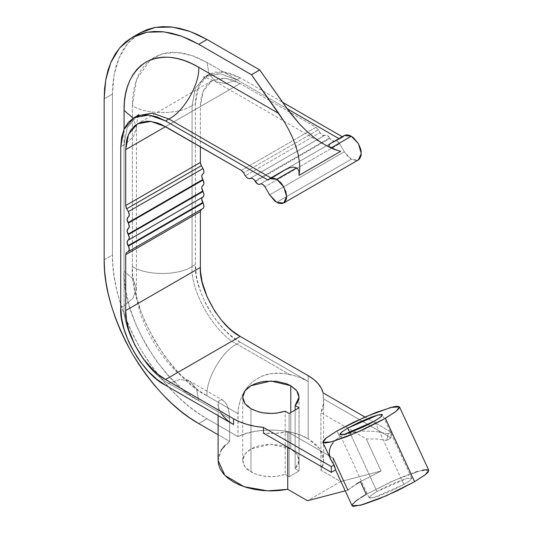 <?xml version="1.0" encoding="UTF-8"?>
<svg xmlns="http://www.w3.org/2000/svg" width="533" height="533" viewBox="0 0 533 533"><rect width="100%" height="100%" fill="white"/><g stroke="black" fill="none" stroke-linecap="round" stroke-linejoin="round"><path stroke-width="0.4" stroke-dasharray="2.67 2" d="M290.785 448.946L270.877 444.189L250.97 448.946L245.04 453.983L242.722 460.439L245.04 466.895L250.97 471.932L250.97 408.718L250.97 471.932C261.397 477.202 272.803 478.034 285.175 474.443L285.175 411.229L285.175 474.443L276.56 476.362L271.957 476.682L262.796 476.009L254.507 473.664L247.472 469.473L244.867 466.661L243.268 463.61L242.722 460.439L243.268 457.267L244.867 454.223L247.472 451.411L250.97 448.946L255.234 446.927L260.104 445.421L270.877 444.189L281.651 445.421L286.521 446.927L290.785 448.946L296.155 453.283L297.847 455.775L298.806 458.393L299.013 461.065L298.453 463.723L297.147 466.288L295.129 468.694L299.08 470.979L289.126 476.722L285.175 474.443L289.126 476.722L299.08 470.979L299.08 407.765L299.08 470.979L295.129 468.694L299.033 460.439L296.774 454.063L290.785 448.946L290.785 412.549L290.785 448.946M403.861 484.49L409.797 480.633L411.736 478.174L407.025 478.427L377.018 491.513L349.808 432.556L377.018 491.513L384.386 487.582L396.772 481.992L407.025 478.427L411.689 478.088L410.81 479.767L406.839 482.691L392.381 490.407L376.784 496.709L371.548 498.082L369.189 497.915L369.216 497.256L371.688 494.91L377.018 491.513L371.081 495.377L369.136 497.835L373.846 497.582L403.861 484.49L374.606 421.11L403.861 484.49M284.842 373.633L289.499 374.459C296.595 376.012 302.824 378.337 308.201 381.421L308.201 438.892C292.277 428.219 255.807 427.046 237.931 436.627L238.151 409.557L239.95 401.036L243.621 392.561L246.206 388.537L252.789 381.535L261.07 376.451L265.654 374.786L270.411 373.713L280.078 373.187L284.842 373.633L294.636 375.758L299.493 377.364L308.201 381.421L240.19 342.153L236.872 344.071C214.706 333.585 190.074 290.925 192.08 266.487L195.398 264.575L195.398 103.662L192.08 105.581L195.225 88.358L205.198 76.585L220.382 73.834L236.872 79.717L240.19 77.805L282.577 102.276L240.19 77.805L223.7 71.915L208.516 74.667L198.542 86.439L195.398 103.662L192.08 105.581L192.08 266.487L195.398 264.575C193.392 289.006 218.024 331.673 240.19 342.153L236.872 344.071L289.499 374.459L236.872 344.071C214.706 333.585 190.074 290.925 192.08 266.487L192.08 105.581L195.225 88.358L205.198 76.585L220.382 73.834L236.872 79.717L240.19 77.805L231.449 73.754L223.047 71.842L215.305 72.155L211.774 73.141L205.565 76.725L200.688 82.335L197.323 89.764L196.257 94.075L195.398 103.662L195.398 264.575L196.257 275.161L197.323 280.698L200.688 292.011L205.565 303.257L208.516 308.72L215.305 319.074L223.047 328.321L227.185 332.419L231.449 336.116L240.19 342.153L308.201 381.421L308.201 375.678L308.201 438.892L300.812 435.341L292.43 432.623L283.329 430.824L273.815 430.011L264.201 430.211L254.814 431.41L245.96 433.576L237.931 436.627L207.011 418.778L198.716 423.568L207.011 418.778L237.931 436.627L237.931 413.641L207.011 395.792L199.688 391.149L192.446 385.725L178.442 372.734L165.536 357.317L154.224 340.067L144.936 321.646L141.172 312.211L135.569 293.37L132.717 275.148L132.357 266.487L132.357 105.581L132.717 97.339L133.79 89.591L135.569 82.415L138.04 75.873L141.172 70.036L144.936 64.953L149.3 60.675L154.224 57.251L159.653 54.706L165.536 53.06L171.819 52.341L178.442 52.547L185.337 53.68L192.446 55.725L199.688 58.67L207.011 62.481L287.14 108.745L207.011 62.481L209.103 73.96L215.758 81.809L225.879 83.648L236.872 79.717L225.879 83.648L215.758 81.809L209.103 73.96L207.011 62.481L192.107 55.612L176.923 52.421L162.572 53.76L150.239 59.929L136.615 79.344L132.357 105.581C145.795 114.881 178.642 114.881 192.08 105.581C178.642 114.881 145.795 114.881 132.357 105.581L132.357 266.487C145.795 275.788 178.642 275.788 192.08 266.487C178.642 275.788 145.795 275.788 132.357 266.487C129.019 307.208 170.074 378.323 207.011 395.792C205.671 379.503 222.094 351.06 236.872 344.071C222.094 351.06 205.671 379.503 207.011 395.792L237.931 413.641L238.817 405.346L241.549 396.739L246.206 388.537L252.789 381.535L261.07 376.451L270.411 373.713L275.228 373.2L284.842 373.633M356.863 160.473L355.145 160.54L351.334 159.214L347.529 156.142L344.298 151.785L339.608 143.657L344.298 151.785L269.645 194.885L344.298 151.785L351.334 159.214L276.687 202.313L351.334 159.214L358.376 159.913M271.384 178.182L268.066 180.101L271.384 178.182L270.904 177.909L271.384 178.182L274.122 176.543L271.384 178.182M283.869 170.42L274.122 176.543M344.298 135.529L342.719 137.001L330.447 143.537M333.085 458.047L287.727 431.857L287.727 447.18L287.727 431.857L333.085 458.047L333.265 463.863L335.67 469.84L334.604 467.801L333.265 463.863L333.085 458.047L347.909 490.16C350.261 487.955 354.438 485.117 360.428 481.645L366.278 494.324L355.591 501.273L352.093 505.704M332.958 442.723L335.99 439.692L339.841 437.04L344.438 434.815L355.471 431.823L361.687 431.117L374.899 431.344L388.257 433.735L391.042 432.123L391.042 437.873L391.042 432.123L364.912 417.033L391.042 432.123L388.257 433.735L386.691 440.385L391.042 437.873L323.131 398.664L323.651 402.202L323.444 405.76L322.525 409.271L320.906 412.702L366.264 438.892L376.385 438.992L386.691 440.385L391.042 437.873L323.131 398.664L323.131 392.914L323.664 402.975L320.906 412.702L320.906 470.166L340.667 481.579L307.488 500.734L340.667 481.579L381.088 471.005L360.428 481.645L381.088 471.005L366.264 438.892L381.088 471.005L340.667 481.579L320.906 470.166L320.906 412.702L366.264 438.892L376.385 438.992L386.691 440.385L388.257 433.735L374.899 431.344L361.687 431.117L349.681 433.069L344.438 434.815L339.841 437.04L337.023 430.944L339.841 437.04L335.99 439.692L332.958 442.723L330.8 446.068L329.574 449.652L329.294 453.416L330.986 459.966M347.909 490.16L345.244 490.86L347.909 490.16L356.31 484.111M428.779 470.306L420.297 470.766L394.467 480.28L366.278 494.324L390.709 481.952L405.386 475.776L415.014 472.331M287.727 431.857C279.798 433.382 271.69 433.809 263.415 433.142L275.701 433.322L287.727 431.857M229.803 422.116L226.525 419.498L221.488 413.728L218.903 408.531L218.277 406.119L218.343 402.129L218.996 400.756L221.248 399.723L222.694 400.15L225.646 402.888L228.091 407.845L229.456 414.567L229.636 418.432L229.636 441.417L221.601 449.512L218.09 460.439M218.09 415.6L218.09 403.941L218.996 400.756L221.248 399.723L222.954 400.29L189.968 381.248L196.617 389.097L198.716 400.576L191.4 395.939L184.151 390.516L170.147 377.524L157.242 362.107L145.929 344.858L136.641 326.436L129.746 307.548L125.495 288.926L124.422 279.932L124.062 271.277L124.062 129.146L124.062 271.277L132.957 278.832L136.428 288.52L132.957 278.832L124.062 271.277C120.724 311.998 161.779 383.107 198.716 400.576L196.617 389.097L189.968 381.248L179.848 379.416L168.854 383.34L165.536 385.252L168.854 383.34L179.848 379.416L189.968 381.248C164.704 369.242 134.196 316.402 136.428 288.52L132.957 298.2L124.062 305.755L124.062 144.849L120.744 146.762L126.094 143.59L133.583 136.408L136.428 127.607L133.157 118.193L136.428 127.607L133.583 136.408L126.094 143.59L124.062 144.849L124.062 305.755C122.057 330.194 146.695 372.853 168.854 383.34L221.488 413.728L168.854 383.34C146.695 372.853 122.057 330.194 124.062 305.755L132.957 298.2L136.428 288.52L136.428 127.607L137.614 117.4L138.753 114.568M342.239 136.721L342.719 137.001L342.239 136.721M339.401 138.913L338.921 138.64L339.401 138.913M165.536 126.654L200.375 106.54L200.375 146.762L200.375 106.54L165.536 126.654L240.19 83.548L225.532 78.318L212.034 80.763L203.166 91.23L200.375 106.54L201.141 98.012L203.406 90.697L207.084 84.874L212.034 80.763L218.07 78.531L224.953 78.251L232.421 79.95L240.19 83.548L165.536 126.654M241.329 170.407L315.976 127.307L240.19 83.548L315.976 127.307L318.321 129.786L243.674 172.885L318.321 129.786L319.98 132.657L318.321 129.786L315.976 127.307L241.329 170.407M324.677 135.369C323.111 135.928 321.546 135.022 319.98 132.657L245.333 175.757L319.98 132.657L322.332 135.135L324.677 135.369L250.024 178.468L324.957 135.202L250.024 178.468M250.31 178.302L324.957 135.202L327.309 135.435L329.654 137.914L255.001 181.013L329.654 137.914L329.934 138.407L329.654 137.914C328.088 135.549 326.522 134.642 324.957 135.202L250.31 178.302L324.957 135.202M334.631 141.112C333.065 141.671 331.499 140.772 329.934 138.407L255.287 181.506L329.934 138.407L332.286 140.879L334.631 141.112L259.977 184.211L334.911 140.952L259.977 184.211M260.264 184.052L334.911 140.952L337.262 141.185L339.608 143.657L264.954 186.757L339.608 143.657C338.042 141.292 336.476 140.392 334.911 140.952L260.264 184.052L334.911 140.952M137.181 115.854L127.207 127.627L124.062 144.849L127.207 127.627L137.181 115.848M120.744 307.674L124.062 305.755L120.744 307.674M112.45 94.088L104.155 98.878L112.45 94.088L112.45 254.994L112.45 94.088L114.029 75.133L119.092 57.731L127.867 43.24L140.146 32.866L133.916 37.21L128.386 42.627L123.616 49.063L119.645 56.458L116.52 64.74L114.269 73.834L112.903 83.648L112.45 94.088M104.155 259.784L112.45 254.994C112.123 282.677 121.357 313.744 140.146 348.196C160.586 381.688 182.879 405.22 207.011 418.778L197.743 412.902L188.562 406.026L179.561 398.231L170.82 389.576L162.432 380.149L154.477 370.049L147.021 359.362L140.146 348.196L133.916 336.656L128.386 324.857L123.616 312.911L119.645 300.938L116.52 289.039L114.269 277.347L112.903 265.96L112.45 254.994L104.155 259.784M323.664 460.439L320.906 470.166L322.751 466.075L323.604 461.878L323.444 457.654L322.272 453.483L320.113 449.446L317.002 445.621L313.011 442.077L308.201 438.892L319.514 448.599L323.664 460.439L323.664 402.975M222.694 400.15L225.646 402.888L226.978 405.127L228.937 411.023L229.636 418.432L229.636 441.417L218.09 434.755L229.636 441.417L224.899 445.468M221.342 449.912L219.063 454.616L218.09 460.379M229.636 418.432L198.716 400.576L229.636 418.432M428.845 470.666L428.685 470.159M422.522 470.226L417.785 471.465M360.914 497.569L358.649 499.055M355.058 501.706L352.819 503.825M352.027 505.337L352.186 505.85M295.129 410.044L295.129 468.694L295.129 410.044M289.126 413.508L289.126 476.722L289.126 413.508M221.488 413.728L218.903 408.531L218.09 403.941M242.722 460.439L242.722 397.225M411.736 478.174L382.487 414.794M334.604 467.801L335.57 469.899M208.516 74.667L203.3 77.298C203.26 76.406 207.41 77.911 215.758 81.809L324.95 144.856M212.034 80.763L137.381 123.863M369.136 497.835L339.881 434.455M299.033 460.439L299.033 397.225"/><path stroke-width="0.8" d="M290.785 385.732L290.785 412.549L290.785 385.732L286.521 383.713L276.367 381.282L265.387 381.282L260.104 382.208L255.234 383.713L250.97 385.732L247.472 388.197L244.867 391.009L243.268 394.054L242.722 397.225L245.04 390.769L250.97 385.732L270.877 380.975L290.785 385.732L296.774 390.849L299.033 397.225L295.129 405.48L297.147 403.075L298.453 400.51L299.013 397.851L298.806 395.18L297.847 392.561L296.155 390.069L290.785 385.732M250.97 408.718L245.04 403.681L242.722 397.225L243.268 400.396L244.867 403.448L247.472 406.259L250.97 408.718L258.485 411.822L262.796 412.795L271.957 413.468L276.56 413.148L285.175 411.229C272.803 414.821 261.397 413.988 250.97 408.718M347.763 428.132L377.77 415.047L382.487 414.794L380.542 417.252L371.108 423.049L363.126 427.026L350.994 432.13L344.591 434.202L340.72 434.815L339.934 434.535L339.961 433.875L342.433 431.53L347.763 428.132L359.242 422.223L371.374 417.119L377.77 415.047L381.648 414.427L382.434 414.707L381.561 416.38L374.606 421.11L344.591 434.202L339.881 434.455L341.826 431.996L347.763 428.132L349.808 432.556L347.763 428.132M356.863 160.473L358.376 159.913L361.287 153.471L358.376 143.657L351.334 136.228L331.513 147.674L335.877 149.793L340.667 151.339L299.053 175.364L298.973 171.106L298.054 169.254L296.508 167.882L276.687 179.328L283.723 186.757L286.641 196.57L283.723 203.013L276.687 202.313L269.645 194.885L274.742 200.974L278.626 203.213L282.217 203.573L284.962 201.987L286.448 198.702L286.641 196.57L285.881 191.733L282.217 184.458L280.491 182.399L276.687 179.328L296.508 167.882L293.39 167.089L289.872 167.648L283.869 170.42L269.645 178.628L276.687 179.328L274.109 178.235L271.71 177.995L269.645 178.628L268.066 180.101L269.645 178.628M283.723 203.013L358.376 159.913L359.615 158.887L361.101 155.603L361.101 151.119L360.535 148.634L358.376 143.657L353.279 137.567L351.334 136.228L344.298 135.529L342.719 137.001L330.08 143.743L344.298 135.529L346.357 134.896L348.762 135.135L351.334 136.228L331.513 147.674L335.877 149.793L340.667 151.339L299.053 175.364L299.766 169.221L299.493 162.338L298.247 154.837L296.048 146.881L292.943 138.607L288.986 130.185L284.256 121.771L278.846 113.536L251.449 74.727L259.744 69.936L287.14 108.745L299.579 124.069L306.362 130.858L313.357 136.888L320.42 142.038L327.415 146.215L334.204 149.333L340.667 151.339L334.204 149.333L327.415 146.215L320.42 142.038L313.357 136.888L306.362 130.858L299.579 124.069L290.072 112.749L259.744 69.936L251.449 74.727L198.716 44.279L207.011 39.495L259.744 69.936L207.011 39.495L189.801 31.38L172.206 27.063L155.263 27.416L140.146 32.866L147.021 29.641L154.477 27.563L162.432 26.65L170.82 26.91L179.561 28.349L188.562 30.941L197.743 34.665L207.011 39.495L198.716 44.279L189.448 39.455L180.267 35.731L171.266 33.133L162.525 31.7L154.137 31.44L146.182 32.353L138.727 34.432L131.851 37.656L146.968 32.207L163.911 31.853L181.506 36.171L198.716 44.279L251.449 74.727L284.256 121.771L288.986 130.185L292.943 138.607L296.048 146.881L298.247 154.837L299.493 162.338L299.766 169.221L299.053 175.364L298.973 171.106L298.054 169.254L296.508 167.882L293.39 167.089L289.872 167.648L286.394 169.061L274.122 176.543M330.313 146.928L331.513 147.674L330.313 146.928M328.934 145.696L329.447 146.269L328.934 145.696M329.187 144.35L328.748 145.203L330.447 143.537L329.187 144.35M335.57 469.899L352.093 505.704L360.575 505.244L386.405 495.723L414.594 481.685L385.339 418.305L357.15 432.343L331.326 441.864L322.838 442.317L330.986 459.966L334.111 464.996L335.67 469.84L334.111 464.996L331.326 466.602L263.415 427.399C251.849 426.38 241.895 423.508 233.554 418.778L233.554 424.521C228.204 421.416 224.18 417.819 221.488 413.728M322.838 442.317L326.336 437.893L337.023 430.944L365.218 416.899L391.042 407.385L399.523 406.926L396.032 411.349L385.339 418.305L414.594 481.685L425.281 474.73L428.779 470.306L399.523 406.926M333.085 458.047L347.909 490.16M345.244 490.86L307.488 500.734L287.727 489.321L287.727 447.18L287.727 489.321L307.488 500.734L345.244 490.86M360.914 497.569L366.278 494.324L360.428 481.645L356.31 484.111M332.958 442.723L330.8 446.068L329.574 449.652L329.294 453.416L329.967 457.281L331.586 461.165L334.111 464.996L331.326 466.602L263.415 427.399L263.415 433.142L263.415 427.399L255.14 426.313L247.272 424.488L240.01 421.949L233.554 418.778L165.536 379.509L240.19 336.41L308.201 375.678L313.704 379.409L318.094 383.6L321.266 388.137L323.131 392.914L364.912 417.033L323.131 392.914C321.379 386.238 316.402 380.495 308.201 375.678L240.19 336.41L165.536 379.509C145.835 370.188 123.942 332.266 125.721 310.546L125.721 254.667L200.375 211.568L200.375 267.446L125.721 310.546L200.375 267.446C198.596 289.166 220.489 327.089 240.19 336.41L232.421 331.04L228.63 327.755L221.422 320.146L214.932 311.392L207.084 296.861L202.087 281.784L200.568 272.063L200.375 267.446L200.375 211.568L200.934 209.762L203.419 208.117L203.912 207.024L203.726 204.699L201.747 199.282L202 197.956L203.726 196.137L203.912 194.032L201.747 187.789L202 186.463L203.726 184.645L203.972 183.325L201.747 176.29L202.307 174.484L203.726 173.152L203.972 171.833L203.419 169.381L200.934 164.87L200.375 162.418L125.721 205.518L125.721 149.64L165.536 126.654L125.721 149.64L128.52 134.329L137.381 123.863L150.879 121.417L165.536 126.654L241.329 170.407L243.168 172.119L245.833 176.523L247.678 178.235L248.944 178.675L252.009 178.235L253.921 179.561L257.632 183.978L258.898 184.425L261.337 183.838L263.255 184.731L264.954 186.757L269.645 194.885L264.954 186.757C263.389 184.391 261.823 183.492 260.264 184.052L259.977 184.211C258.412 184.771 256.846 183.872 255.287 181.506L255.001 181.013C253.435 178.648 251.869 177.742 250.31 178.302L250.024 178.468C248.458 179.028 246.892 178.122 245.333 175.757L243.674 172.885L241.329 170.407L161.632 124.622L157.768 123.05L150.299 121.351L146.768 121.244L140.279 122.503L134.756 125.688L130.425 130.678L127.434 137.281L126.488 141.112L125.721 149.64L125.721 205.518L200.375 162.418L200.375 146.762L200.375 162.418L201.347 165.69L203.006 168.561L128.353 211.661L126.281 207.97L125.721 205.518L126.694 208.789L201.347 165.69L126.694 208.789L128.353 211.661C129.619 214.199 129.619 216.005 128.353 217.078L129.326 214.932L128.353 211.661L203.006 168.561C204.272 171.1 204.272 172.905 203.006 173.978L202.72 174.144C201.454 175.217 201.454 177.023 202.72 179.561L203.006 180.054L128.353 223.154L127.094 219.389L128.067 217.244C126.801 218.317 126.801 220.129 128.067 222.661L202.72 179.561L128.067 222.661L128.353 223.154C129.619 225.692 129.619 227.498 128.353 228.57L129.326 226.425L128.353 223.154L203.006 180.054C204.272 182.592 204.272 184.398 203.006 185.471L202.72 185.637C201.454 186.717 201.454 188.522 202.72 191.054L203.006 191.547L128.353 234.647L127.094 230.889L128.067 228.737C126.801 229.816 126.801 231.622 128.067 234.154L202.72 191.054L128.067 234.154L128.353 234.647C129.619 237.185 129.619 238.991 128.353 240.07L129.326 237.918L128.353 234.647L203.006 191.547C204.272 194.085 204.272 195.891 203.006 196.97L128.067 240.23L202.72 197.13C201.454 198.209 201.454 200.015 202.72 202.547L203.006 203.04L128.353 246.139L127.094 242.382L128.067 240.23C126.801 241.309 126.801 243.115 128.067 245.646L202.72 202.547L128.067 245.646L128.353 246.139C129.619 248.678 129.619 250.483 128.353 251.563L129.326 249.411L128.353 246.139L203.006 203.04C204.272 205.578 204.272 207.384 203.006 208.463L126.694 252.515L203.006 208.463L126.694 252.515L201.347 209.416L200.375 211.568L125.721 254.667L126.281 252.862L125.721 254.667L125.721 310.546L126.488 319.96L128.753 329.887L134.756 344.931L143.417 358.989L153.977 370.855L157.768 374.139L165.536 379.509L233.554 418.778L233.554 424.521L229.803 422.116M218.09 415.6L218.09 460.439L224.866 475.376L244.034 486.682L267.659 490.86L287.727 489.321L279.512 490.507L271.07 490.92L262.622 490.54L254.394 489.394L246.586 487.495L239.404 484.91L233.034 481.685L227.638 477.921L223.347 473.704L220.289 469.14L218.53 464.363L218.09 460.379M282.577 102.276L342.239 136.721L282.577 102.276M338.921 138.64L287.14 108.745L338.921 138.64M133.863 117.766L137.181 115.854L152.365 113.103L168.854 118.986C183.625 112.003 200.048 83.554 198.716 67.271C179.661 55.972 162.065 54.233 145.929 62.041C131.091 72.108 123.809 88.218 124.062 110.371L133.157 118.193L124.062 110.371L124.062 129.146L124.062 110.371L124.422 102.129L125.495 94.381L127.274 87.205L129.746 80.663L132.877 74.827L136.641 69.743L141.005 65.466L145.929 62.041L151.359 59.489L157.242 57.85L163.524 57.131L170.147 57.337L177.043 58.47L184.151 60.515L191.4 63.46L198.716 67.271C200.048 83.554 183.625 112.003 168.854 118.986L165.536 120.904L156.795 116.854L148.394 114.948L140.652 115.255L133.863 117.766L128.293 122.39L124.156 128.939L121.604 137.174L120.744 146.762L123.889 129.539L133.863 117.766L149.047 115.015L165.536 120.904L268.066 180.101L165.536 120.904L168.854 118.986L271.384 178.182L168.854 118.986L152.365 113.103L137.181 115.854L138.753 114.568M120.744 146.762L120.744 307.674L121.604 318.261L124.156 329.434L128.293 340.767L130.911 346.357L137.121 357.11L140.652 362.174L148.394 371.421L156.795 379.216L165.536 385.252C143.377 374.772 118.739 332.106 120.744 307.674L120.744 146.762M165.536 385.252L233.554 424.521L165.536 385.252M289.126 413.508L299.08 407.765L295.129 405.48L295.129 410.044L295.129 405.48L299.08 407.765L289.126 413.508L285.175 411.229L289.126 413.508M104.155 98.878L105.734 79.917L110.797 62.514L119.572 48.023L131.851 37.656L125.621 42L120.092 47.417L115.321 53.853L111.35 61.248L108.226 69.53L105.974 78.624L104.608 88.438L104.155 98.878L104.155 259.784L104.608 270.751L105.974 282.137L108.226 293.83L111.35 305.722L115.321 317.701L120.092 329.647L125.621 341.446L131.851 352.979L138.727 364.146L146.182 374.832L154.137 384.939L162.525 394.36L171.266 403.015L180.267 410.816L189.448 417.692L198.716 423.568C174.584 410.01 152.291 386.478 131.851 352.979C113.063 318.527 103.828 287.467 104.155 259.784L104.155 98.878M198.716 423.568L218.09 434.755L198.716 423.568M224.899 445.468L221.342 449.912M198.716 67.271L278.846 113.536L198.716 67.271M352.819 503.825L352.027 505.337L352.713 506.19L353.606 506.35L363.086 504.544L379.03 498.828L397.665 490.56L414.594 481.685L425.82 474.303L428.052 472.185L428.685 470.159L426.027 469.673L422.522 470.226M417.785 471.465L415.014 472.331M358.649 499.055L355.058 501.706M337.023 430.944L325.803 438.326L323.564 440.445L322.931 442.47L325.596 442.956L331.326 441.864L346.237 436.847L364.679 428.945L382.301 420.024L394.933 412.189L398.804 408.798L399.43 406.779L396.772 406.293L393.267 406.846L376.131 412.395L353.952 422.069L337.023 430.944M331.326 472.351L335.67 469.84L331.326 472.351L331.326 466.602L331.326 472.351L263.415 433.142L331.326 472.351M131.851 37.656L140.146 32.866"/></g></svg>
